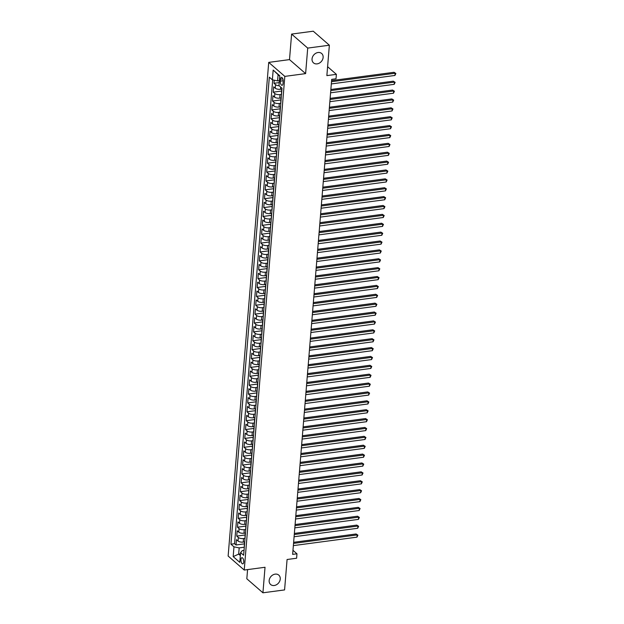 <?xml version="1.0" encoding="UTF-8"?>
<svg xmlns="http://www.w3.org/2000/svg" width="624" height="624" viewBox="0 0 624 624"><rect width="100%" height="100%" fill="white"/><g stroke="black" fill="none" stroke-linecap="round" stroke-linejoin="round"><path stroke-width="0.94" d="M275.168 574.135A6.224 5.008 -49 0 1 278.788 575.117A6.224 5.008 -49 0 1 279.7 581.178A6.224 5.008 -49 0 1 274.232 585.499A6.224 5.008 -49 0 1 270.621 584.509A6.224 5.008 -49 0 1 269.701 578.448A6.224 5.008 -49 0 1 275.168 574.135M318.053 52.51A6.224 5.008 -49 0 1 321.672 53.5A6.224 5.008 -49 0 1 322.585 59.561A6.224 5.008 -49 0 1 317.125 63.874A6.224 5.008 -49 0 1 313.505 62.884A6.224 5.008 -49 0 1 312.585 56.823A6.224 5.008 -49 0 1 318.053 52.51M243.734 561.998A3.112 1.365 -97.6 0 0 241.933 557.7A3.112 1.365 -97.6 0 0 240.95 559.572A3.112 1.365 -97.6 0 0 242.752 563.87A3.112 1.365 -97.6 0 0 243.734 561.998M247.58 569.595L246.823 578.791L262.93 592.8L284.583 589.914L287.079 559.502L296.611 558.238L296.969 553.8L292.976 550.321M268.718 62.384L228.134 556.039L244.241 570.047L284.825 76.385L268.718 62.384L289.505 59.615L305.612 73.616L307.71 48.095L291.603 34.086L289.505 59.615M291.603 34.086L313.256 31.2L329.363 45.209L326.867 75.613L336.391 74.35L327.6 66.698M307.71 48.095L329.363 45.209M274.232 80.2L273.983 83.288L279.232 82.586M281.962 89.076L280.48 89.271A3.892 1.552 -175.3 0 1 275.278 88.218L273.686 86.837L273.25 92.165L281.658 91.042M281.237 97.952L279.755 98.147A3.892 1.552 4.7 0 1 274.544 97.102L272.961 95.714L272.524 101.041L280.933 99.926M280.504 106.829L279.022 107.032A3.892 1.552 4.7 0 1 273.819 105.979L272.228 104.598L271.791 109.925L280.199 108.802M279.77 115.713L278.296 115.908A3.892 1.552 4.7 0 1 273.086 114.855L271.502 113.474L271.058 118.802L279.466 117.679M279.045 124.589L277.563 124.784A3.892 1.552 4.7 0 1 272.36 123.731L270.769 122.351L270.332 127.678L278.741 126.563M278.312 133.466L276.83 133.669A3.892 1.552 4.7 0 1 271.627 132.616L270.036 131.235L269.599 136.562L278.008 135.439M277.586 142.35L276.104 142.545A3.892 1.552 4.7 0 1 270.894 141.492L269.311 140.111L268.874 145.439L277.282 144.316M276.853 151.226L275.371 151.421A3.892 1.552 4.7 0 1 270.169 150.368L268.577 148.988L268.141 154.315L276.549 153.192M276.12 160.103L274.646 160.306A3.892 1.552 4.7 0 1 269.435 159.253L267.852 157.864L267.407 163.192L275.816 162.076M275.395 168.987L273.913 169.182A3.892 1.552 4.7 0 1 268.71 168.129L267.119 166.748L266.682 172.076L275.09 170.953M274.661 177.863L273.187 178.058A3.892 1.552 4.7 0 1 267.977 177.005L266.386 175.625L265.949 180.952L274.357 179.829M273.936 186.74L272.454 186.935A3.892 1.552 4.7 0 1 267.251 185.882L265.66 184.501L265.223 189.829L273.632 188.713M273.203 195.616L271.721 195.819A3.892 1.552 4.7 0 1 266.518 194.766L264.927 193.385L264.49 198.713L272.899 197.59M272.47 204.5L270.995 204.695A3.892 1.552 4.7 0 1 265.785 203.642L264.202 202.262L263.765 207.589L272.173 206.466M271.744 213.377L270.262 213.572A3.892 1.552 4.7 0 1 265.06 212.519L263.468 211.138L263.032 216.466L271.44 215.35M271.011 222.253L269.537 222.456A3.892 1.552 4.7 0 1 264.326 221.403L262.743 220.015L262.298 225.342L270.707 224.227M270.286 231.137L268.804 231.332A3.892 1.552 4.7 0 1 263.601 230.279L262.01 228.899L261.573 234.226L269.981 233.103M269.552 240.014L268.07 240.209A3.892 1.552 4.7 0 1 262.868 239.156L261.277 237.775L260.84 243.103L269.248 241.979M268.827 248.89L267.345 249.085A3.892 1.552 4.7 0 1 262.135 248.04L260.551 246.652L260.114 251.979L268.523 250.864M268.094 257.767L266.612 257.969A3.892 1.552 4.7 0 1 261.409 256.916L259.818 255.536L259.381 260.863L267.79 259.74M267.361 266.651L265.886 266.846A3.892 1.552 4.7 0 1 260.676 265.793L259.093 264.412L258.648 269.74L267.056 268.616M266.635 275.527L265.153 275.722A3.892 1.552 4.7 0 1 259.951 274.669L258.359 273.289L257.923 278.616L266.331 277.501M265.902 284.404L264.42 284.606A3.892 1.552 4.7 0 1 259.217 283.553L257.626 282.173L257.189 287.5L265.598 286.377M265.177 293.288L263.695 293.483A3.892 1.552 4.7 0 1 258.492 292.43L256.901 291.049L256.464 296.377L264.872 295.253M264.443 302.164L262.961 302.359A3.892 1.552 4.7 0 1 257.759 301.306L256.168 299.926L255.731 305.253L264.139 304.13M263.71 311.041L262.236 311.243A3.892 1.552 4.7 0 1 257.026 310.19L255.442 308.802L255.005 314.129L263.414 313.014M262.985 319.925L261.503 320.12A3.892 1.552 4.7 0 1 256.3 319.067L254.709 317.686L254.272 323.014L262.681 321.89M262.252 328.801L260.777 328.996A3.892 1.552 4.7 0 1 255.567 327.943L253.984 326.563L253.539 331.89L261.947 330.767M261.526 337.678L260.044 337.873A3.892 1.552 4.7 0 1 254.842 336.82L253.25 335.439L252.814 340.766L261.222 339.651M260.793 346.554L259.311 346.757A3.892 1.552 4.7 0 1 254.108 345.704L252.517 344.323L252.08 349.651L260.489 348.527M260.068 355.438L258.586 355.633A3.892 1.552 4.7 0 1 253.375 354.58L251.792 353.2L251.355 358.527L259.763 357.404M259.334 364.315L257.852 364.51A3.892 1.552 4.7 0 1 252.65 363.457L251.059 362.076L250.622 367.403L259.03 366.288M258.601 373.191L257.127 373.394A3.892 1.552 4.7 0 1 251.917 372.341L250.333 370.952L249.889 376.28L258.297 375.164M257.876 382.075L256.394 382.27A3.892 1.552 4.7 0 1 251.191 381.217L249.6 379.837L249.163 385.164L257.572 384.041M257.143 390.952L255.661 391.147A3.892 1.552 4.7 0 1 250.458 390.094L248.867 388.713L248.43 394.04L256.838 392.917M256.417 399.828L254.935 400.023A3.892 1.552 4.7 0 1 249.733 398.978L248.141 397.589L247.705 402.917L256.113 401.801M255.684 408.704L254.202 408.907A3.892 1.552 4.7 0 1 248.999 407.854L247.408 406.474L246.971 411.801L255.38 410.678M254.951 417.589L253.477 417.784A3.892 1.552 4.7 0 1 248.266 416.731L246.683 415.35L246.246 420.677L254.654 419.554M254.225 426.465L252.743 426.66A3.892 1.552 4.7 0 1 247.541 425.607L245.95 424.226L245.513 429.554L253.921 428.438M253.492 435.341L252.018 435.544A3.892 1.552 4.7 0 1 246.808 434.491L245.216 433.111L244.78 438.438L253.188 437.315M252.767 444.226L251.285 444.421A3.892 1.552 4.7 0 1 246.082 443.368L244.491 441.987L244.054 447.314L252.463 446.191M252.034 453.102L250.552 453.297A3.892 1.552 4.7 0 1 245.349 452.244L243.758 450.863L243.321 456.191L251.729 455.068M251.308 461.978L249.826 462.181A3.892 1.552 4.7 0 1 244.616 461.128L243.032 459.74L242.596 465.067L251.004 463.952M250.575 470.863L249.093 471.058A3.892 1.552 4.7 0 1 243.89 470.005L242.299 468.624L241.862 473.951L250.271 472.828M249.842 479.739L248.368 479.934A3.892 1.552 4.7 0 1 243.157 478.881L241.574 477.5L241.129 482.828L249.538 481.705M249.116 488.615L247.634 488.81A3.892 1.552 4.7 0 1 242.432 487.757L240.841 486.377L240.404 491.704L248.812 490.589M248.383 497.492L246.901 497.695A3.892 1.552 4.7 0 1 241.699 496.642L240.107 495.261L239.671 500.588L248.079 499.465M247.658 506.376L246.176 506.571A3.892 1.552 4.7 0 1 240.965 505.518L239.382 504.137L238.945 509.465L247.354 508.342M246.925 515.252L245.443 515.447A3.892 1.552 4.7 0 1 240.24 514.394L238.649 513.014L238.212 518.341L246.62 517.226M246.191 524.129L244.717 524.332A3.892 1.552 4.7 0 1 239.507 523.279L237.923 521.89L237.479 527.218L245.895 526.102M245.466 533.013L243.984 533.208A3.892 1.552 4.7 0 1 238.781 532.155L237.19 530.774L236.753 536.102L245.162 534.979M336.391 74.35L336.024 78.788L331.695 79.365L292.64 554.377L296.969 553.8M280.488 79.186L280.332 81.136A3.011 1.318 -97.6 0 0 282.079 85.301A3.011 1.318 -97.6 0 0 283.031 83.483L283.187 81.533A3.011 1.318 -97.6 0 0 281.44 77.368A3.011 1.318 -97.6 0 0 280.488 79.186L282.836 78.874M244.039 550.391L242.315 550.625L240.591 552.599L243.633 555.251L282.032 88.234L278.983 85.582L279.786 75.816L273.172 70.06L272.368 79.825L269.326 77.173L230.927 544.198L233.977 546.842L239.179 547.895L238.664 554.112L240.341 555.571M240.591 552.599L239.788 562.364L233.173 556.608L233.977 546.842M245.029 538.34L243.547 538.535A3.892 1.552 -175.3 0 1 238.345 537.482L236.753 536.102M244.733 541.889L243.259 542.084L243.547 538.535M245.755 529.456L244.28 529.659A3.892 1.552 -175.3 0 1 239.07 528.606L237.479 527.218M246.488 520.58L245.006 520.775A3.892 1.552 -175.3 0 1 239.803 519.722L238.212 518.341M247.213 511.703L245.739 511.898A3.892 1.552 -175.3 0 1 240.529 510.845L238.945 509.465M247.946 502.819L246.464 503.022A3.892 1.552 -175.3 0 1 241.262 501.969L239.671 500.588M248.68 493.943L247.198 494.138A3.892 1.552 -175.3 0 1 241.995 493.085L240.404 491.704M249.405 485.066L247.923 485.261A3.892 1.552 -175.3 0 1 242.72 484.208L241.129 482.828M250.138 476.19L248.656 476.385A3.892 1.552 -175.3 0 1 243.454 475.332L241.862 473.951M250.864 467.306L249.389 467.509A3.892 1.552 -175.3 0 1 244.179 466.456L242.596 465.067M251.597 458.429L250.115 458.624A3.892 1.552 -175.3 0 1 244.912 457.571L243.321 456.191M252.33 449.553L250.848 449.748A3.892 1.552 -175.3 0 1 245.638 448.695L244.054 447.314M253.055 440.669L251.573 440.872A3.892 1.552 -175.3 0 1 246.371 439.819L244.78 438.438M253.789 431.792L252.307 431.987A3.892 1.552 -175.3 0 1 247.104 430.934L245.513 429.554M254.514 422.916L253.04 423.111A3.892 1.552 -175.3 0 1 247.829 422.058L246.246 420.677M255.247 414.032L253.765 414.235A3.892 1.552 -175.3 0 1 248.563 413.182L246.971 411.801M255.973 405.155L254.498 405.35A3.892 1.552 -175.3 0 1 249.288 404.297L247.705 402.917M256.706 396.279L255.224 396.474A3.892 1.552 -175.3 0 1 250.021 395.421L248.43 394.04M257.439 387.403L255.957 387.598A3.892 1.552 -175.3 0 1 250.754 386.545L249.163 385.164M258.164 378.518L256.682 378.721A3.892 1.552 -175.3 0 1 251.48 377.668L249.889 376.28M258.898 369.642L257.416 369.837A3.892 1.552 -175.3 0 1 252.213 368.784L250.622 367.403M259.623 360.766L258.149 360.961A3.892 1.552 -175.3 0 1 252.938 359.908L251.355 358.527M260.356 351.881L258.874 352.084A3.892 1.552 -175.3 0 1 253.672 351.031L252.08 349.651M261.089 343.005L259.607 343.2A3.892 1.552 -175.3 0 1 254.397 342.147L252.814 340.766M261.815 334.129L260.333 334.324A3.892 1.552 -175.3 0 1 255.13 333.271L253.539 331.89M262.548 325.252L261.066 325.447A3.892 1.552 -175.3 0 1 255.863 324.394L254.272 323.014M263.273 316.368L261.799 316.571A3.892 1.552 -175.3 0 1 256.589 315.518L255.005 314.129M264.007 307.492L262.525 307.687A3.892 1.552 -175.3 0 1 257.322 306.634L255.731 305.253M264.732 298.615L263.258 298.81A3.892 1.552 -175.3 0 1 258.047 297.757L256.464 296.377M265.465 289.731L263.983 289.934A3.892 1.552 -175.3 0 1 258.781 288.881L257.189 287.5M266.198 280.855L264.716 281.05A3.892 1.552 -175.3 0 1 259.514 279.997L257.923 278.616M266.924 271.978L265.45 272.173A3.892 1.552 -175.3 0 1 260.239 271.12L258.648 269.74M267.657 263.094L266.175 263.297A3.892 1.552 -175.3 0 1 260.972 262.244L259.381 260.863M268.382 254.218L266.908 254.413A3.892 1.552 -175.3 0 1 261.698 253.36L260.114 251.979M269.116 245.341L267.634 245.536A3.892 1.552 -175.3 0 1 262.431 244.483L260.84 243.103M269.849 236.465L268.367 236.66A3.892 1.552 -175.3 0 1 263.156 235.607L261.573 234.226M270.574 227.581L269.092 227.783A3.892 1.552 -175.3 0 1 263.89 226.73L262.298 225.342M271.307 218.704L269.825 218.899A3.892 1.552 -175.3 0 1 264.623 217.846L263.032 216.466M272.033 209.828L270.559 210.023A3.892 1.552 -175.3 0 1 265.348 208.97L263.765 207.589M272.766 200.944L271.284 201.146A3.892 1.552 -175.3 0 1 266.081 200.093L264.49 198.713M273.499 192.067L272.017 192.262A3.892 1.552 -175.3 0 1 266.807 191.209L265.223 189.829M274.225 183.191L272.743 183.386A3.892 1.552 -175.3 0 1 267.54 182.333L265.949 180.952M274.958 174.314L273.476 174.509A3.892 1.552 -175.3 0 1 268.273 173.456L266.682 172.076M275.683 165.43L274.209 165.633A3.892 1.552 -175.3 0 1 268.999 164.58L267.407 163.192M276.416 156.554L274.934 156.749A3.892 1.552 -175.3 0 1 269.732 155.696L268.141 154.315M277.142 147.677L275.668 147.872A3.892 1.552 -175.3 0 1 270.457 146.819L268.874 145.439M277.875 138.793L276.393 138.996A3.892 1.552 -175.3 0 1 271.19 137.943L269.599 136.562M278.608 129.917L277.126 130.112A3.892 1.552 -175.3 0 1 271.916 129.059L270.332 127.678M279.334 121.04L277.852 121.235A3.892 1.552 -175.3 0 1 272.649 120.182L271.058 118.802M280.067 112.156L278.585 112.359A3.892 1.552 -175.3 0 1 273.382 111.306L271.791 109.925M280.792 103.28L279.318 103.475A3.892 1.552 -175.3 0 1 274.108 102.422L272.524 101.041M281.525 94.403L280.043 94.598A3.892 1.552 -175.3 0 1 274.841 93.545L273.25 92.165M279.217 85.777A3.892 1.552 -175.3 0 1 275.566 84.669L273.983 83.288M272.696 79.895L234.562 543.707L236.02 544.978L244.429 543.855M243.259 542.084A3.892 1.552 4.7 0 1 238.048 541.031L236.457 539.651L236.02 544.978M281.588 93.616A3.892 1.552 -175.3 0 1 281.486 93.194L281.775 89.645A3.892 1.552 -175.3 0 1 281.947 89.24M281.884 90.067A3.892 1.552 -175.3 0 1 281.775 89.645M279.763 76.12L278.086 74.662L277.579 80.878L272.368 79.825M279.388 80.636L277.579 80.878M305.612 73.616L284.825 76.385M262.93 592.8L265.028 567.271L244.241 570.047M240.482 553.87L238.664 554.112L233.173 556.608M244.296 547.217L239.179 547.895M281.151 98.943A3.892 1.552 -175.3 0 1 281.042 98.522A3.892 1.552 -175.3 0 1 281.221 98.116M281.042 98.522L280.753 102.071A3.892 1.552 4.7 0 0 280.862 102.5M280.418 107.827A3.892 1.552 -175.3 0 1 280.316 107.398A3.892 1.552 -175.3 0 1 280.488 107M280.316 107.398L280.02 110.947A3.892 1.552 4.7 0 0 280.129 111.376M279.692 116.704A3.892 1.552 -175.3 0 1 279.583 116.275A3.892 1.552 -175.3 0 1 279.763 115.877M279.583 116.275L279.295 119.831A3.892 1.552 4.7 0 0 279.396 120.253M278.959 125.58A3.892 1.552 -175.3 0 1 278.858 125.159A3.892 1.552 -175.3 0 1 279.029 124.753M278.858 125.159L278.561 128.708A3.892 1.552 4.7 0 0 278.671 129.137M278.234 134.464A3.892 1.552 -175.3 0 1 278.125 134.035A3.892 1.552 -175.3 0 1 278.296 133.63M278.125 134.035L277.836 137.584A3.892 1.552 4.7 0 0 277.937 138.013M277.501 143.341A3.892 1.552 -175.3 0 1 277.391 142.912A3.892 1.552 -175.3 0 1 277.571 142.514M277.391 142.912L277.103 146.468A3.892 1.552 4.7 0 0 277.212 146.89M276.775 152.217A3.892 1.552 -175.3 0 1 276.666 151.796A3.892 1.552 -175.3 0 1 276.838 151.39M276.666 151.796L276.37 155.345A3.892 1.552 4.7 0 0 276.479 155.774M276.042 161.101A3.892 1.552 -175.3 0 1 275.933 160.672A3.892 1.552 -175.3 0 1 276.112 160.267M275.933 160.672L275.644 164.221A3.892 1.552 4.7 0 0 275.753 164.65M275.309 169.978A3.892 1.552 -175.3 0 1 275.207 169.549A3.892 1.552 -175.3 0 1 275.379 169.151M275.207 169.549L274.911 173.105A3.892 1.552 4.7 0 0 275.02 173.527M274.583 178.854A3.892 1.552 -175.3 0 1 274.474 178.433A3.892 1.552 -175.3 0 1 274.654 178.027M274.474 178.433L274.186 181.982A3.892 1.552 4.7 0 0 274.287 182.403M273.85 187.73A3.892 1.552 -175.3 0 1 273.749 187.309A3.892 1.552 -175.3 0 1 273.92 186.904M273.749 187.309L273.452 190.858A3.892 1.552 4.7 0 0 273.562 191.287M273.125 196.615A3.892 1.552 -175.3 0 1 273.016 196.186A3.892 1.552 -175.3 0 1 273.187 195.78M273.016 196.186L272.719 199.735A3.892 1.552 4.7 0 0 272.828 200.164M272.392 205.491A3.892 1.552 -175.3 0 1 272.282 205.062A3.892 1.552 -175.3 0 1 272.462 204.664M272.282 205.062L271.994 208.619A3.892 1.552 4.7 0 0 272.103 209.04M271.658 214.367A3.892 1.552 -175.3 0 1 271.557 213.946A3.892 1.552 -175.3 0 1 271.729 213.541M271.557 213.946L271.261 217.495A3.892 1.552 4.7 0 0 271.37 217.924M270.933 223.252A3.892 1.552 -175.3 0 1 270.824 222.823A3.892 1.552 -175.3 0 1 271.003 222.417M270.824 222.823L270.535 226.372A3.892 1.552 4.7 0 0 270.637 226.801M270.2 232.128A3.892 1.552 -175.3 0 1 270.098 231.699A3.892 1.552 -175.3 0 1 270.27 231.301M270.098 231.699L269.802 235.256A3.892 1.552 4.7 0 0 269.911 235.677M269.474 241.004A3.892 1.552 -175.3 0 1 269.365 240.583A3.892 1.552 -175.3 0 1 269.537 240.178M269.365 240.583L269.077 244.132A3.892 1.552 4.7 0 0 269.178 244.553M268.741 249.881A3.892 1.552 -175.3 0 1 268.632 249.46A3.892 1.552 -175.3 0 1 268.811 249.054M268.632 249.46L268.343 253.009A3.892 1.552 4.7 0 0 268.453 253.438M268.016 258.765A3.892 1.552 -175.3 0 1 267.907 258.336A3.892 1.552 -175.3 0 1 268.078 257.938M267.907 258.336L267.61 261.885A3.892 1.552 4.7 0 0 267.719 262.314M267.283 267.641A3.892 1.552 -175.3 0 1 267.173 267.212A3.892 1.552 -175.3 0 1 267.353 266.815M267.173 267.212L266.885 270.769A3.892 1.552 4.7 0 0 266.986 271.19M266.549 276.518A3.892 1.552 -175.3 0 1 266.448 276.097A3.892 1.552 -175.3 0 1 266.62 275.691M266.448 276.097L266.152 279.646A3.892 1.552 4.7 0 0 266.261 280.075M265.824 285.402A3.892 1.552 -175.3 0 1 265.715 284.973A3.892 1.552 -175.3 0 1 265.886 284.567M265.715 284.973L265.426 288.522A3.892 1.552 4.7 0 0 265.528 288.951M265.091 294.278A3.892 1.552 -175.3 0 1 264.982 293.849A3.892 1.552 -175.3 0 1 265.161 293.452M264.982 293.849L264.693 297.406A3.892 1.552 4.7 0 0 264.802 297.827M264.365 303.155A3.892 1.552 -175.3 0 1 264.256 302.734A3.892 1.552 -175.3 0 1 264.428 302.328M264.256 302.734L263.96 306.283A3.892 1.552 4.7 0 0 264.069 306.712M263.632 312.039A3.892 1.552 -175.3 0 1 263.523 311.61A3.892 1.552 -175.3 0 1 263.702 311.204M263.523 311.61L263.234 315.159A3.892 1.552 4.7 0 0 263.344 315.588M262.899 320.915A3.892 1.552 -175.3 0 1 262.798 320.486A3.892 1.552 -175.3 0 1 262.969 320.089M262.798 320.486L262.501 324.043A3.892 1.552 4.7 0 0 262.61 324.464M262.174 329.792A3.892 1.552 -175.3 0 1 262.064 329.371A3.892 1.552 -175.3 0 1 262.244 328.965M262.064 329.371L261.776 332.92A3.892 1.552 4.7 0 0 261.877 333.341M261.44 338.668A3.892 1.552 -175.3 0 1 261.339 338.247A3.892 1.552 -175.3 0 1 261.511 337.841M261.339 338.247L261.043 341.796A3.892 1.552 4.7 0 0 261.152 342.225M260.715 347.552A3.892 1.552 -175.3 0 1 260.606 347.123A3.892 1.552 -175.3 0 1 260.777 346.726M260.606 347.123L260.317 350.672A3.892 1.552 4.7 0 0 260.419 351.101M259.982 356.429A3.892 1.552 -175.3 0 1 259.873 356A3.892 1.552 -175.3 0 1 260.052 355.602M259.873 356L259.584 359.557A3.892 1.552 4.7 0 0 259.693 359.978M259.256 365.305A3.892 1.552 -175.3 0 1 259.147 364.884A3.892 1.552 -175.3 0 1 259.319 364.478M259.147 364.884L258.851 368.433A3.892 1.552 4.7 0 0 258.96 368.862M258.523 374.189A3.892 1.552 -175.3 0 1 258.414 373.76A3.892 1.552 -175.3 0 1 258.593 373.355M258.414 373.76L258.125 377.309A3.892 1.552 4.7 0 0 258.227 377.738M257.79 383.066A3.892 1.552 -175.3 0 1 257.689 382.637A3.892 1.552 -175.3 0 1 257.86 382.239M257.689 382.637L257.392 386.194A3.892 1.552 4.7 0 0 257.501 386.615M257.065 391.942A3.892 1.552 -175.3 0 1 256.955 391.521A3.892 1.552 -175.3 0 1 257.127 391.115M256.955 391.521L256.667 395.07A3.892 1.552 4.7 0 0 256.768 395.491M256.331 400.819A3.892 1.552 -175.3 0 1 256.222 400.397A3.892 1.552 -175.3 0 1 256.402 399.992M256.222 400.397L255.934 403.946A3.892 1.552 4.7 0 0 256.043 404.375M255.606 409.703A3.892 1.552 -175.3 0 1 255.497 409.274A3.892 1.552 -175.3 0 1 255.668 408.876M255.497 409.274L255.2 412.823A3.892 1.552 4.7 0 0 255.31 413.252M254.873 418.579A3.892 1.552 -175.3 0 1 254.764 418.15A3.892 1.552 -175.3 0 1 254.943 417.752M254.764 418.15L254.475 421.707A3.892 1.552 4.7 0 0 254.584 422.128M254.14 427.456A3.892 1.552 -175.3 0 1 254.038 427.034A3.892 1.552 -175.3 0 1 254.21 426.629M254.038 427.034L253.742 430.583A3.892 1.552 4.7 0 0 253.851 431.012M253.414 436.34A3.892 1.552 -175.3 0 1 253.305 435.911A3.892 1.552 -175.3 0 1 253.484 435.505M253.305 435.911L253.016 439.46A3.892 1.552 4.7 0 0 253.118 439.889M252.681 445.216A3.892 1.552 -175.3 0 1 252.58 444.787A3.892 1.552 -175.3 0 1 252.751 444.389M252.58 444.787L252.283 448.344A3.892 1.552 4.7 0 0 252.392 448.765M251.956 454.093A3.892 1.552 -175.3 0 1 251.846 453.671A3.892 1.552 -175.3 0 1 252.018 453.266M251.846 453.671L251.558 457.22A3.892 1.552 4.7 0 0 251.659 457.649M251.222 462.977A3.892 1.552 -175.3 0 1 251.113 462.548A3.892 1.552 -175.3 0 1 251.293 462.142M251.113 462.548L250.825 466.097A3.892 1.552 4.7 0 0 250.934 466.526M250.489 471.853A3.892 1.552 -175.3 0 1 250.388 471.424A3.892 1.552 -175.3 0 1 250.559 471.026M250.388 471.424L250.091 474.981A3.892 1.552 4.7 0 0 250.201 475.402M249.764 480.73A3.892 1.552 -175.3 0 1 249.655 480.308A3.892 1.552 -175.3 0 1 249.834 479.903M249.655 480.308L249.366 483.857A3.892 1.552 4.7 0 0 249.467 484.279M249.031 489.606A3.892 1.552 -175.3 0 1 248.929 489.185A3.892 1.552 -175.3 0 1 249.101 488.779M248.929 489.185L248.633 492.734A3.892 1.552 4.7 0 0 248.742 493.163M248.305 498.49A3.892 1.552 -175.3 0 1 248.196 498.061A3.892 1.552 -175.3 0 1 248.368 497.663M248.196 498.061L247.907 501.61A3.892 1.552 4.7 0 0 248.009 502.039M247.572 507.367A3.892 1.552 -175.3 0 1 247.463 506.938A3.892 1.552 -175.3 0 1 247.642 506.54M247.463 506.938L247.174 510.494A3.892 1.552 4.7 0 0 247.283 510.916M246.847 516.243A3.892 1.552 -175.3 0 1 246.737 515.822A3.892 1.552 -175.3 0 1 246.909 515.416M246.737 515.822L246.441 519.371A3.892 1.552 4.7 0 0 246.55 519.8M246.113 525.127A3.892 1.552 -175.3 0 1 246.004 524.698A3.892 1.552 -175.3 0 1 246.184 524.293M246.004 524.698L245.716 528.247A3.892 1.552 4.7 0 0 245.825 528.676M245.38 534.004A3.892 1.552 -175.3 0 1 245.279 533.575A3.892 1.552 -175.3 0 1 245.45 533.177M245.279 533.575L244.982 537.131A3.892 1.552 4.7 0 0 245.092 537.553M244.655 542.88A3.892 1.552 -175.3 0 1 244.546 542.459A3.892 1.552 -175.3 0 1 244.725 542.053M234.562 543.707L230.927 544.198M244.546 542.459L244.257 546.008A3.892 1.552 4.7 0 0 244.358 546.429M278.086 74.662L273.172 70.06M331.5 81.713L395.125 73.234L394.937 75.457L331.321 83.928M331.594 80.605L394.033 72.29L395.866 73.468L394.937 75.457M394.033 72.29L395.866 73.468M330.775 90.589L394.391 82.111L394.212 84.334L330.587 92.812M330.86 89.489L393.299 81.167L395.132 82.345L394.212 84.334M393.299 81.167L395.132 82.345M330.041 99.473L393.658 90.995L393.479 93.21L329.862 101.689M330.135 98.366L392.574 90.043L394.407 91.221L393.479 93.21M392.574 90.043L394.407 91.221M329.308 108.35L392.933 99.871L392.746 102.094L329.129 110.565M329.402 107.242L391.841 98.927L393.674 100.105L392.746 102.094M391.841 98.927L393.674 100.105M328.583 117.226L392.2 108.748L392.02 110.971L328.403 119.449M328.676 116.126L391.115 107.804L392.948 108.982L392.02 110.971M391.115 107.804L392.948 108.982M327.85 126.103L391.474 117.632L391.287 119.847L327.67 128.326M327.943 125.003L390.382 116.68L392.215 117.858L391.287 119.847M390.382 116.68L392.215 117.858M327.124 134.987L390.741 126.508L390.562 128.723L326.937 137.202M327.21 133.879L389.649 125.564L391.482 126.742L390.562 128.723M389.649 125.564L391.482 126.742M326.391 143.863L390.008 135.385L389.828 137.608L326.212 146.086M326.485 142.763L388.924 134.441L390.757 135.619L389.828 137.608M388.924 134.441L390.757 135.619M325.666 152.74L389.282 144.261L389.095 146.484L325.478 154.963M325.751 151.64L388.19 143.317L390.023 144.495L389.095 146.484M388.19 143.317L390.023 144.495M324.932 161.624L388.549 153.145L388.37 155.36L324.753 163.839M325.026 160.516L387.465 152.194L389.298 153.371L388.37 155.36M387.465 152.194L389.298 153.371M324.199 170.5L387.824 162.022L387.637 164.245L324.02 172.715M324.293 169.393L386.732 161.078L388.565 162.256L387.637 164.245M386.732 161.078L388.565 162.256M323.474 179.377L387.091 170.898L386.911 173.121L323.287 181.6M323.56 178.277L386.006 169.954L387.839 171.132L386.911 173.121M386.006 169.954L387.839 171.132M322.741 188.253L386.357 179.782L386.178 181.997L322.561 190.476M322.834 187.153L385.273 178.831L387.106 180.008L386.178 181.997M385.273 178.831L387.106 180.008M322.015 197.137L385.632 188.659L385.453 190.874L321.828 199.352M322.101 196.03L384.54 187.715L386.373 188.893L385.453 190.874M384.54 187.715L386.373 188.893M321.282 206.014L384.899 197.535L384.719 199.758L321.103 208.237M321.376 204.914L383.815 196.591L385.648 197.769L384.719 199.758M383.815 196.591L385.648 197.769M320.549 214.89L384.173 206.419L383.986 208.634L320.369 217.113M320.642 213.79L383.081 205.468L384.914 206.645L383.986 208.634M383.081 205.468L384.914 206.645M319.823 223.774L383.44 215.296L383.261 217.511L319.636 225.989M319.917 222.667L382.356 214.344L384.189 215.53L383.261 217.511M382.356 214.344L384.189 215.53M319.09 232.651L382.715 224.172L382.528 226.395L318.911 234.874M319.184 231.543L381.623 223.228L383.456 224.406L382.528 226.395M381.623 223.228L383.456 224.406M318.365 241.527L381.982 233.048L381.802 235.271L318.178 243.75M318.451 240.427L380.89 232.105L382.723 233.282L381.802 235.271M380.89 232.105L382.723 233.282M317.632 250.411L381.248 241.933L381.069 244.148L317.452 252.626M317.725 249.304L380.164 240.981L381.997 242.159L381.069 244.148M380.164 240.981L381.997 242.159M316.906 259.288L380.523 250.809L380.336 253.032L316.719 261.503M316.992 258.18L379.431 249.865L381.264 251.043L380.336 253.032M379.431 249.865L381.264 251.043M316.173 268.164L379.79 259.685L379.61 261.908L315.994 270.387M316.267 267.064L378.706 258.742L380.539 259.919L379.61 261.908M378.706 258.742L380.539 259.919M315.44 277.04L379.064 268.57L378.877 270.785L315.26 279.263M315.533 275.941L377.972 267.618L379.805 268.796L378.877 270.785M377.972 267.618L379.805 268.796M314.714 285.925L378.331 277.446L378.152 279.661L314.527 288.14M314.8 284.817L377.247 276.502L379.08 277.68L378.152 279.661M377.247 276.502L379.08 277.68M313.981 294.801L377.598 286.322L377.419 288.545L313.802 297.024M314.075 293.701L376.514 285.379L378.347 286.556L377.419 288.545M376.514 285.379L378.347 286.556M313.256 303.677L376.873 295.199L376.685 297.422L313.069 305.9M313.342 302.578L375.781 294.255L377.614 295.433L376.685 297.422M375.781 294.255L377.614 295.433M312.523 312.562L376.139 304.083L375.96 306.298L312.343 314.777M312.616 311.454L375.055 303.131L376.888 304.309L375.96 306.298M375.055 303.131L376.888 304.309M311.789 321.438L375.414 312.959L375.227 315.182L311.61 323.653M311.883 320.33L374.322 312.016L376.155 313.193L375.227 315.182M374.322 312.016L376.155 313.193M311.064 330.314L374.681 321.836L374.501 324.059L310.877 332.537M311.15 329.215L373.597 320.892L375.43 322.07L374.501 324.059M373.597 320.892L375.43 322.07M310.331 339.191L373.955 330.72L373.768 332.935L310.151 341.414M310.424 338.091L372.863 329.768L374.696 330.946L373.768 332.935M372.863 329.768L374.696 330.946M309.605 348.075L373.222 339.596L373.043 341.812L309.418 350.29M309.691 346.967L372.13 338.653L373.963 339.83L373.043 341.812M372.13 338.653L373.963 339.83M308.872 356.951L372.489 348.473L372.31 350.696L308.693 359.174M308.966 355.852L371.405 347.529L373.238 348.707L372.31 350.696M371.405 347.529L373.238 348.707M308.147 365.828L371.764 357.357L371.576 359.572L307.96 368.051M308.233 364.728L370.672 356.405L372.505 357.583L371.576 359.572M370.672 356.405L372.505 357.583M307.414 374.712L371.03 366.233L370.851 368.449L307.234 376.927M307.507 373.604L369.946 365.282L371.779 366.467L370.851 368.449M369.946 365.282L371.779 366.467M306.68 383.588L370.305 375.11L370.118 377.333L306.501 385.811M306.774 382.481L369.213 374.166L371.046 375.344L370.118 377.333M369.213 374.166L371.046 375.344M305.955 392.465L369.572 383.986L369.392 386.209L305.768 394.688M306.041 391.365L368.488 383.042L370.321 384.22L369.392 386.209M368.488 383.042L370.321 384.22M305.222 401.349L368.839 392.87L368.659 395.086L305.042 403.564M305.315 400.241L367.754 391.919L369.587 393.097L368.659 395.086M367.754 391.919L369.587 393.097M304.496 410.225L368.113 401.747L367.926 403.97L304.309 412.441M304.582 409.118L367.021 400.803L368.854 401.981L367.926 403.97M367.021 400.803L368.854 401.981M303.763 419.102L367.38 410.623L367.201 412.846L303.584 421.325M303.857 418.002L366.296 409.679L368.129 410.857L367.201 412.846M366.296 409.679L368.129 410.857M303.03 427.978L366.655 419.507L366.467 421.723L302.851 430.201M303.124 426.878L365.563 418.556L367.396 419.734L366.467 421.723M365.563 418.556L367.396 419.734M302.305 436.862L365.921 428.384L365.742 430.599L302.117 439.078M302.39 435.755L364.837 427.44L366.67 428.618L365.742 430.599M364.837 427.44L366.67 428.618M301.571 445.739L365.196 437.26L365.009 439.483L301.392 447.962M301.665 444.639L364.104 436.316L365.937 437.494L365.009 439.483M364.104 436.316L365.937 437.494M300.846 454.615L364.463 446.137L364.283 448.36L300.659 456.838M300.932 453.515L363.371 445.193L365.204 446.371L364.283 448.36M363.371 445.193L365.204 446.371M300.113 463.499L363.73 455.021L363.55 457.236L299.933 465.715M300.206 462.392L362.645 454.069L364.478 455.247L363.55 457.236M362.645 454.069L364.478 455.247M299.387 472.376L363.004 463.897L362.817 466.12L299.2 474.591M299.473 471.268L361.912 462.953L363.745 464.131L362.817 466.12M361.912 462.953L363.745 464.131M298.654 481.252L362.271 472.774L362.092 474.997L298.475 483.475M298.748 480.152L361.187 471.83L363.02 473.008L362.092 474.997M361.187 471.83L363.02 473.008M297.921 490.129L361.546 481.658L361.358 483.873L297.742 492.352M298.015 489.029L360.454 480.706L362.287 481.884L361.358 483.873M360.454 480.706L362.287 481.884M297.196 499.013L360.812 490.534L360.633 492.749L297.008 501.228M297.281 497.905L359.728 489.59L361.561 490.768L360.633 492.749M359.728 489.59L361.561 490.768M296.462 507.889L360.079 499.411L359.9 501.634L296.283 510.112M296.556 506.789L358.995 498.467L360.828 499.645L359.9 501.634M358.995 498.467L360.828 499.645M295.737 516.766L359.354 508.295L359.167 510.51L295.55 518.989M295.823 515.666L358.262 507.343L360.095 508.521L359.167 510.51M358.262 507.343L360.095 508.521M295.004 525.65L358.621 517.171L358.441 519.386L294.824 527.865M295.097 524.542L357.536 516.22L359.369 517.405L358.441 519.386M357.536 516.22L359.369 517.405M294.271 534.526L357.895 526.048L357.708 528.271L294.091 536.749M294.364 533.419L356.803 525.104L358.636 526.282L357.708 528.271M356.803 525.104L358.636 526.282M293.545 543.403L357.162 534.924L356.983 537.147L293.358 545.626M293.631 542.303L356.078 533.98L357.911 535.158L356.983 537.147M356.078 533.98L357.911 535.158M243.984 533.208L244.28 529.659M244.717 524.332L245.006 520.775M245.443 515.447L245.739 511.898M246.176 506.571L246.464 503.022M246.901 497.695L247.198 494.138M247.634 488.81L247.923 485.261M248.368 479.934L248.656 476.385M249.093 471.058L249.389 467.509M249.826 462.181L250.115 458.624M250.552 453.297L250.848 449.748M251.285 444.421L251.573 440.872M252.018 435.544L252.307 431.987M252.743 426.66L253.04 423.111M253.477 417.784L253.765 414.235M254.202 408.907L254.498 405.35M254.935 400.023L255.224 396.474M255.661 391.147L255.957 387.598M256.394 382.27L256.682 378.721M257.127 373.394L257.416 369.837M257.852 364.51L258.149 360.961M258.586 355.633L258.874 352.084M259.311 346.757L259.607 343.2M260.044 337.873L260.333 334.324M260.777 328.996L261.066 325.447M261.503 320.12L261.799 316.571M262.236 311.243L262.525 307.687M262.961 302.359L263.258 298.81M263.695 293.483L263.983 289.934M264.42 284.606L264.716 281.05M265.153 275.722L265.45 272.173M265.886 266.846L266.175 263.297M266.612 257.969L266.908 254.413M267.345 249.085L267.634 245.536M268.07 240.209L268.367 236.66M268.804 231.332L269.092 227.783M269.537 222.456L269.825 218.899M270.262 213.572L270.559 210.023M270.995 204.695L271.284 201.146M271.721 195.819L272.017 192.262M272.454 186.935L272.743 183.386M273.187 178.058L273.476 174.509M273.913 169.182L274.209 165.633M274.646 160.306L274.934 156.749M275.371 151.421L275.668 147.872M276.104 142.545L276.393 138.996M276.83 133.669L277.126 130.112M277.563 124.784L277.852 121.235M278.296 115.908L278.585 112.359M279.022 107.032L279.318 103.475M279.755 98.147L280.043 94.598M280.48 89.271L280.667 87.04M275.278 88.218L275.566 84.669M238.048 541.031L238.345 537.482M238.781 532.155L239.07 528.606M239.507 523.279L239.803 519.722M240.24 514.394L240.529 510.845M240.965 505.518L241.262 501.969M241.699 496.642L241.995 493.085M242.432 487.757L242.72 484.208M243.157 478.881L243.454 475.332M243.89 470.005L244.179 466.456M244.616 461.128L244.912 457.571M245.349 452.244L245.638 448.695M246.082 443.368L246.371 439.819M246.808 434.491L247.104 430.934M247.541 425.607L247.829 422.058M248.266 416.731L248.563 413.182M248.999 407.854L249.288 404.297M249.733 398.978L250.021 395.421M250.458 390.094L250.754 386.545M251.191 381.217L251.48 377.668M251.917 372.341L252.213 368.784M252.65 363.457L252.938 359.908M253.375 354.58L253.672 351.031M254.108 345.704L254.397 342.147M254.842 336.82L255.13 333.271M255.567 327.943L255.863 324.394M256.3 319.067L256.589 315.518M257.026 310.19L257.322 306.634M257.759 301.306L258.047 297.757M258.492 292.43L258.781 288.881M259.217 283.553L259.514 279.997M259.951 274.669L260.239 271.12M260.676 265.793L260.972 262.244M261.409 256.916L261.698 253.36M262.135 248.04L262.431 244.483M262.868 239.156L263.156 235.607M263.601 230.279L263.89 226.73M264.326 221.403L264.623 217.846M265.06 212.519L265.348 208.97M265.785 203.642L266.081 200.093M266.518 194.766L266.807 191.209M267.251 185.882L267.54 182.333M267.977 177.005L268.273 173.456M268.71 168.129L268.999 164.58M269.435 159.253L269.732 155.696M270.169 150.368L270.457 146.819M270.894 141.492L271.19 137.943M271.627 132.616L271.916 129.059M272.36 123.731L272.649 120.182M273.086 114.855L273.382 111.306M273.819 105.979L274.108 102.422M274.544 97.102L274.841 93.545M283.202 80.753L280.332 81.136"/></g></svg>
